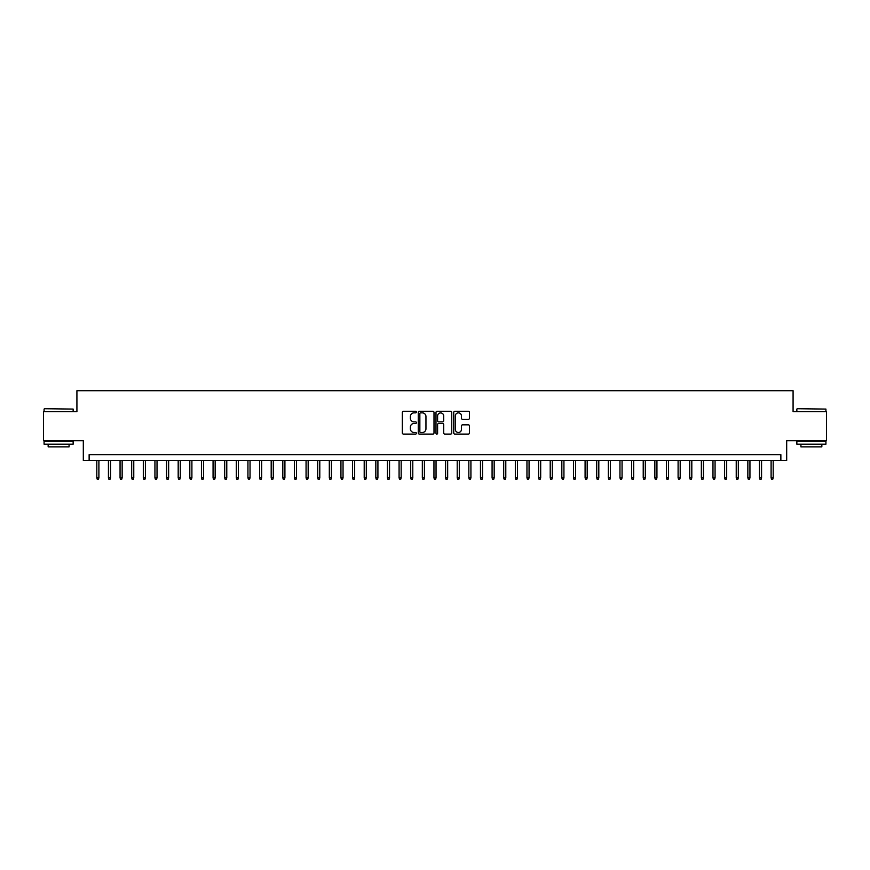 <?xml version="1.0" encoding="UTF-8"?>
<svg xmlns="http://www.w3.org/2000/svg" width="870" height="870" viewBox="0 0 870 870"><rect width="100%" height="100%" fill="white"/><g stroke="black" fill="none" stroke-linecap="round" stroke-linejoin="round"><path stroke-width="1.3" d="M416.404 412.065A0.794 0.794 0 0 0 415.599 411.26L403.473 411.26A1.142 1.142 0 0 0 402.331 412.402L402.331 432.945A1.142 1.142 0 0 0 403.473 434.087L415.599 434.087A0.794 0.794 0 0 0 416.404 433.293A0.794 0.794 0 0 0 415.599 432.488L414.033 432.488A3.654 3.654 0 0 1 410.379 428.834L410.379 427.126A3.654 3.654 0 0 1 414.033 423.472L415.599 423.472A0.794 0.794 0 0 0 416.404 422.679A0.794 0.794 0 0 0 415.599 421.874L414.033 421.874A3.654 3.654 0 0 1 410.379 418.231L410.379 416.512A3.654 3.654 0 0 1 414.033 412.858L415.599 412.858A0.794 0.794 0 0 0 416.404 412.065M468.354 419.307A1.142 1.142 0 0 0 469.495 418.165L469.495 412.402A1.142 1.142 0 0 0 468.354 411.26L454.879 411.26A1.142 1.142 0 0 0 453.748 412.402L453.748 432.945A1.142 1.142 0 0 0 454.879 434.087L468.354 434.087A1.142 1.142 0 0 0 469.495 432.945L469.495 425.985A1.142 1.142 0 0 0 468.354 424.843L462.59 424.843A1.142 1.142 0 0 0 461.448 425.985L461.448 429.443A3.056 3.056 0 0 1 458.392 432.488A3.056 3.056 0 0 1 455.336 429.443L455.336 415.914A3.056 3.056 0 0 1 458.392 412.858A3.056 3.056 0 0 1 461.448 415.914L461.448 418.165A1.142 1.142 0 0 0 462.59 419.307L468.354 419.307M780.868 460.458L786.687 460.458L786.687 440.698L826.5 440.698L826.5 411.63L793.081 411.63L793.081 390.706L76.919 390.706L76.919 411.63L43.5 411.63L43.5 440.698L83.313 440.698L83.313 460.458L780.868 460.458L780.868 454.651L89.131 454.651L89.131 460.458M433.999 412.402A1.142 1.142 0 0 0 432.858 411.26L419.394 411.26A1.142 1.142 0 0 0 418.252 412.402L418.252 432.945A1.142 1.142 0 0 0 419.394 434.087L432.858 434.087A1.142 1.142 0 0 0 433.999 432.945L433.999 412.402M437.142 411.26L450.606 411.26A1.142 1.142 0 0 1 451.747 412.402L451.747 432.945A1.142 1.142 0 0 1 450.606 434.087L444.842 434.087A1.142 1.142 0 0 1 443.7 432.945L443.7 424.614A1.142 1.142 0 0 0 442.558 423.472L438.741 423.472A1.142 1.142 0 0 0 437.599 424.614L437.599 433.293A0.794 0.794 0 0 1 436.794 434.087A0.794 0.794 0 0 1 436 433.293L436 412.402A1.142 1.142 0 0 1 437.142 411.26M420.645 412.858A0.794 0.794 0 0 0 419.851 413.663L419.851 431.694A0.794 0.794 0 0 0 420.645 432.488L422.309 432.488A3.654 3.654 0 0 0 425.952 428.834L425.952 416.512A3.654 3.654 0 0 0 422.309 412.858L420.645 412.858M443.7 415.969A3.056 3.056 0 0 0 440.644 412.924A3.056 3.056 0 0 0 437.599 415.969L437.599 420.732A1.142 1.142 0 0 0 438.741 421.874L442.558 421.874A1.142 1.142 0 0 0 443.7 420.732L443.7 415.969M98.897 477.782L98.43 479.294L97.266 479.294L96.809 477.782L98.897 477.782L98.897 460.458M96.809 477.782L96.809 460.458M44.435 408.726L73.145 409.074L44.435 408.726M58.616 444.189L44.076 444.189L44.076 441.275L73.145 441.275L73.145 444.189L58.616 444.189M69.078 444.189L69.078 446.854L48.154 446.854L48.154 444.189M797.203 408.726L825.924 409.074L797.203 408.726M811.384 444.189L796.855 444.189L796.855 441.275L825.924 441.275L825.924 444.189L811.384 444.189M821.846 444.189L821.846 446.854L800.922 446.854L800.922 444.189M110.523 477.782L110.055 479.294L108.891 479.294L108.435 477.782L110.523 477.782L110.523 460.458M108.435 477.782L108.435 460.458M122.148 477.782L121.68 479.294L120.517 479.294L120.06 477.782L122.148 477.782L122.148 460.458M120.06 477.782L120.06 460.458M133.773 477.782L133.306 479.294L132.142 479.294L131.685 477.782L133.773 477.782L133.773 460.458M131.685 477.782L131.685 460.458M145.399 477.782L144.931 479.294L143.767 479.294L143.311 477.782L145.399 477.782L145.399 460.458M143.311 477.782L143.311 460.458M157.024 477.782L156.556 479.294L155.404 479.294L154.936 477.782L157.024 477.782L157.024 460.458M154.936 477.782L154.936 460.458M168.649 477.782L168.182 479.294L167.029 479.294L166.561 477.782L168.649 477.782L168.649 460.458M166.561 477.782L166.561 460.458M180.275 477.782L179.818 479.294L178.654 479.294L178.187 477.782L180.275 477.782L180.275 460.458M178.187 477.782L178.187 460.458M191.9 477.782L191.443 479.294L190.28 479.294L189.812 477.782L191.9 477.782L191.9 460.458M189.812 477.782L189.812 460.458M203.526 477.782L203.069 479.294L201.905 479.294L201.438 477.782L203.526 477.782L203.526 460.458M201.438 477.782L201.438 460.458M215.151 477.782L214.694 479.294L213.531 479.294L213.063 477.782L215.151 477.782L215.151 460.458M213.063 477.782L213.063 460.458M226.776 477.782L226.32 479.294L225.156 479.294L224.688 477.782L226.776 477.782L226.776 460.458M224.688 477.782L224.688 460.458M238.402 477.782L237.945 479.294L236.781 479.294L236.314 477.782L238.402 477.782L238.402 460.458M236.314 477.782L236.314 460.458M250.038 477.782L249.57 479.294L248.407 479.294L247.939 477.782L250.038 477.782L250.038 460.458M247.939 477.782L247.939 460.458M261.663 477.782L261.196 479.294L260.032 479.294L259.565 477.782L261.663 477.782L261.663 460.458M259.565 477.782L259.565 460.458M273.289 477.782L272.821 479.294L271.657 479.294L271.19 477.782L273.289 477.782L273.289 460.458M271.19 477.782L271.19 460.458M284.914 477.782L284.446 479.294L283.283 479.294L282.815 477.782L284.914 477.782L284.914 460.458M282.815 477.782L282.815 460.458M296.539 477.782L296.072 479.294L294.908 479.294L294.441 477.782L296.539 477.782L296.539 460.458M294.441 477.782L294.441 460.458M308.165 477.782L307.697 479.294L306.534 479.294L306.066 477.782L308.165 477.782L308.165 460.458M306.066 477.782L306.066 460.458M319.79 477.782L319.323 479.294L318.159 479.294L317.691 477.782L319.79 477.782L319.79 460.458M317.691 477.782L317.691 460.458M331.416 477.782L330.948 479.294L329.784 479.294L329.317 477.782L331.416 477.782L331.416 460.458M329.317 477.782L329.317 460.458M343.041 477.782L342.573 479.294L341.41 479.294L340.942 477.782L343.041 477.782L343.041 460.458M340.942 477.782L340.942 460.458M354.666 477.782L354.199 479.294L353.035 479.294L352.567 477.782L354.666 477.782L354.666 460.458M352.567 477.782L352.567 460.458M366.292 477.782L365.824 479.294L364.66 479.294L364.204 477.782L366.292 477.782L366.292 460.458M364.204 477.782L364.204 460.458M377.917 477.782L377.449 479.294L376.286 479.294L375.829 477.782L377.917 477.782L377.917 460.458M375.829 477.782L375.829 460.458M389.542 477.782L389.075 479.294L387.911 479.294L387.454 477.782L389.542 477.782L389.542 460.458M387.454 477.782L387.454 460.458M401.168 477.782L400.7 479.294L399.537 479.294L399.08 477.782L401.168 477.782L401.168 460.458M399.08 477.782L399.08 460.458M412.793 477.782L412.326 479.294L411.162 479.294L410.705 477.782L412.793 477.782L412.793 460.458M410.705 477.782L410.705 460.458M424.419 477.782L423.951 479.294L422.798 479.294L422.331 477.782L424.419 477.782L424.419 460.458M422.331 477.782L422.331 460.458M436.044 477.782L435.576 479.294L434.424 479.294L433.956 477.782L436.044 477.782L436.044 460.458M433.956 477.782L433.956 460.458M447.669 477.782L447.202 479.294L446.049 479.294L445.581 477.782L447.669 477.782L447.669 460.458M445.581 477.782L445.581 460.458M459.295 477.782L458.838 479.294L457.674 479.294L457.207 477.782L459.295 477.782L459.295 460.458M457.207 477.782L457.207 460.458M470.92 477.782L470.463 479.294L469.3 479.294L468.832 477.782L470.92 477.782L470.92 460.458M468.832 477.782L468.832 460.458M482.546 477.782L482.089 479.294L480.925 479.294L480.457 477.782L482.546 477.782L482.546 460.458M480.457 477.782L480.457 460.458M494.171 477.782L493.714 479.294L492.55 479.294L492.083 477.782L494.171 477.782L494.171 460.458M492.083 477.782L492.083 460.458M505.796 477.782L505.339 479.294L504.176 479.294L503.708 477.782L505.796 477.782L505.796 460.458M503.708 477.782L503.708 460.458M517.433 477.782L516.965 479.294L515.801 479.294L515.334 477.782L517.433 477.782L517.433 460.458M515.334 477.782L515.334 460.458M529.058 477.782L528.59 479.294L527.427 479.294L526.959 477.782L529.058 477.782L529.058 460.458M526.959 477.782L526.959 460.458M540.683 477.782L540.216 479.294L539.052 479.294L538.584 477.782L540.683 477.782L540.683 460.458M538.584 477.782L538.584 460.458M552.309 477.782L551.841 479.294L550.677 479.294L550.21 477.782L552.309 477.782L552.309 460.458M550.21 477.782L550.21 460.458M563.934 477.782L563.466 479.294L562.303 479.294L561.835 477.782L563.934 477.782L563.934 460.458M561.835 477.782L561.835 460.458M575.559 477.782L575.092 479.294L573.928 479.294L573.461 477.782L575.559 477.782L575.559 460.458M573.461 477.782L573.461 460.458M587.185 477.782L586.717 479.294L585.553 479.294L585.086 477.782L587.185 477.782L587.185 460.458M585.086 477.782L585.086 460.458M598.81 477.782L598.342 479.294L597.179 479.294L596.711 477.782L598.81 477.782L598.81 460.458M596.711 477.782L596.711 460.458M610.436 477.782L609.968 479.294L608.804 479.294L608.337 477.782L610.436 477.782L610.436 460.458M608.337 477.782L608.337 460.458M622.061 477.782L621.593 479.294L620.43 479.294L619.962 477.782L622.061 477.782L622.061 460.458M619.962 477.782L619.962 460.458M633.686 477.782L633.219 479.294L632.055 479.294L631.598 477.782L633.686 477.782L633.686 460.458M631.598 477.782L631.598 460.458M645.312 477.782L644.844 479.294L643.68 479.294L643.224 477.782L645.312 477.782L645.312 460.458M643.224 477.782L643.224 460.458M656.937 477.782L656.469 479.294L655.306 479.294L654.849 477.782L656.937 477.782L656.937 460.458M654.849 477.782L654.849 460.458M668.562 477.782L668.095 479.294L666.931 479.294L666.474 477.782L668.562 477.782L668.562 460.458M666.474 477.782L666.474 460.458M680.188 477.782L679.72 479.294L678.557 479.294L678.1 477.782L680.188 477.782L680.188 460.458M678.1 477.782L678.1 460.458M691.813 477.782L691.346 479.294L690.182 479.294L689.725 477.782L691.813 477.782L691.813 460.458M689.725 477.782L689.725 460.458M703.438 477.782L702.971 479.294L701.818 479.294L701.35 477.782L703.438 477.782L703.438 460.458M701.35 477.782L701.35 460.458M715.064 477.782L714.596 479.294L713.443 479.294L712.976 477.782L715.064 477.782L715.064 460.458M712.976 477.782L712.976 460.458M726.689 477.782L726.232 479.294L725.069 479.294L724.601 477.782L726.689 477.782L726.689 460.458M724.601 477.782L724.601 460.458M738.315 477.782L737.858 479.294L736.694 479.294L736.227 477.782L738.315 477.782L738.315 460.458M736.227 477.782L736.227 460.458M749.94 477.782L749.483 479.294L748.32 479.294L747.852 477.782L749.94 477.782L749.94 460.458M747.852 477.782L747.852 460.458M761.565 477.782L761.109 479.294L759.945 479.294L759.477 477.782L761.565 477.782L761.565 460.458M759.477 477.782L759.477 460.458M773.191 477.782L772.734 479.294L771.57 479.294L771.103 477.782L773.191 477.782L773.191 460.458M771.103 477.782L771.103 460.458M44.076 411.63L44.076 409.074M50.71 441.275L50.71 440.698M66.522 441.275L66.522 440.698M73.145 411.63L73.145 409.074M796.855 411.63L796.855 409.074M803.478 441.275L803.478 440.698M819.29 441.275L819.29 440.698M825.924 411.63L825.924 409.074"/></g></svg>
